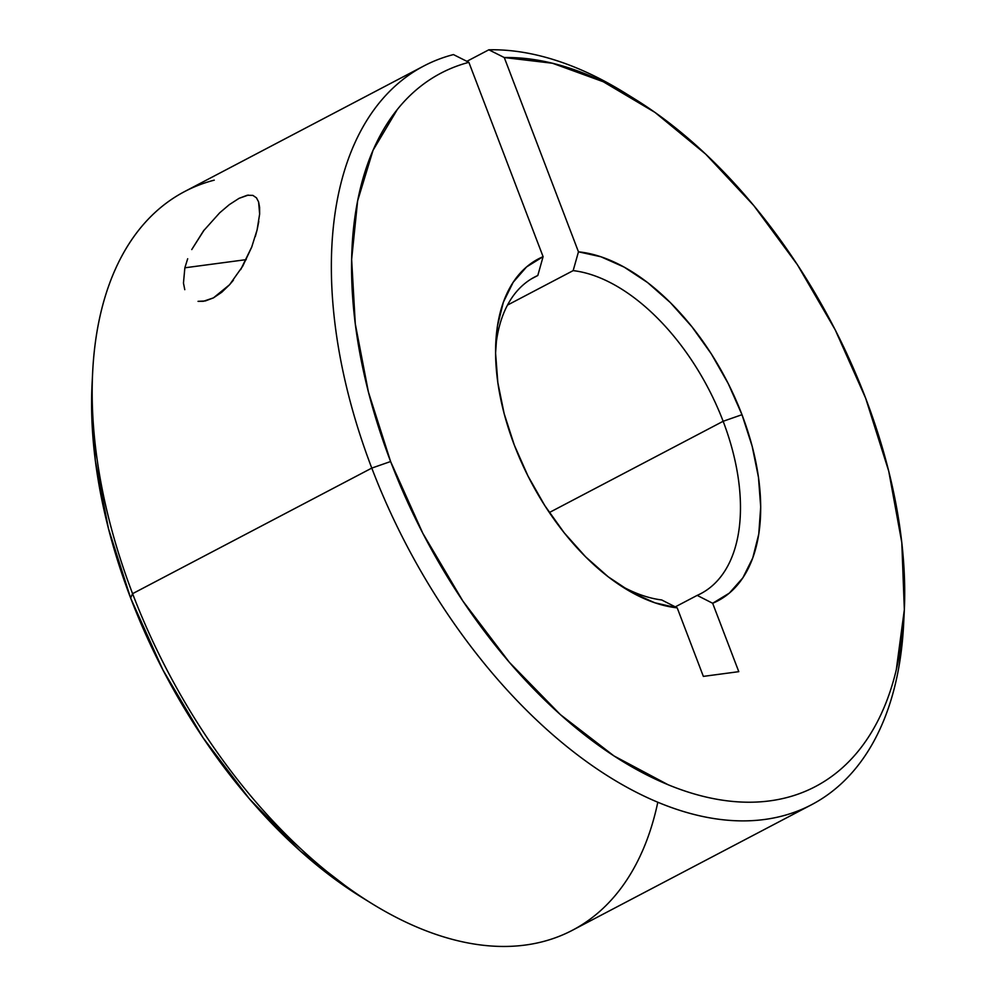 <?xml version="1.0" encoding="UTF-8"?>
<svg xmlns="http://www.w3.org/2000/svg" width="996" height="996" viewBox="0 0 996 996"><rect width="100%" height="100%" fill="white"/><g stroke="black" fill="none" stroke-linecap="round" stroke-linejoin="round"><path stroke-width="1.49" d="M633.73 98.38L624.741 92.827A417.15 238.044 62.3 0 0 488.837 49.8L466.875 61.329L488.837 49.8A417.15 238.044 -117.7 0 1 629.796 96.002M92.665 372.155L92.068 384.095A402.857 229.877 62.3 0 0 130.625 598.011L132.593 593.666A417.15 238.044 62.3 0 0 572.451 930.252L811.64 804.681A417.15 238.044 -117.7 0 1 371.782 468.095L132.593 593.666A417.15 238.044 -117.7 0 1 92.665 372.155A417.15 238.044 -117.7 0 1 214.252 180.151M903.882 618.043A417.15 238.044 -117.7 0 1 811.64 804.681M657.808 802.241A417.15 238.044 -117.7 0 1 371.545 903.397A417.15 238.044 -117.7 0 1 132.593 593.666L130.625 598.011A402.857 229.877 62.3 0 0 361.386 897.122L371.545 903.397M423.835 65.973L184.646 191.543A417.15 238.044 62.3 0 0 132.593 593.666L371.782 468.095A417.15 238.044 -117.7 0 1 423.835 65.973A417.15 238.044 -117.7 0 1 453.441 54.581A417.15 238.044 62.3 0 0 371.782 468.095L390.606 461.522A402.857 229.877 -117.7 0 1 468.879 62.337L453.441 54.581L468.879 62.337L543.094 256.682L526.56 266.94L513.189 282.254L503.378 302.161L497.452 326.041L495.585 353.144L497.838 382.626L504.138 413.577L514.297 445.038L527.992 476.026L544.787 505.582L564.184 532.785L585.573 556.789L608.27 576.846L631.601 592.334L654.808 602.779L677.193 607.846L703.363 676.384L677.193 607.846L661.693 599.953A178.782 102.015 -117.7 0 1 619.711 585.075A178.782 102.015 62.3 0 0 661.693 599.953L677.193 607.846A193.087 110.183 -117.7 0 1 624.903 588.399A193.087 110.183 -117.7 0 1 495.809 342.512A193.087 110.183 -117.7 0 1 543.094 256.682L468.879 62.337C454.761 66.06 441.676 71.886 429.65 79.817C417.61 87.748 406.841 97.633 397.317 109.485L373.039 150.309L357.626 200.868L351.638 259.408L355.286 323.874L368.42 392.038L390.606 461.522L422.814 533.283L462.903 601.086L509.354 662.303L560.362 714.593L613.972 755.927L668.129 784.748C686.095 792.144 703.637 797.198 720.743 799.913C737.862 802.627 754.209 802.95 769.808 800.871C785.408 798.792 799.95 794.36 813.433 787.575C826.904 780.777 839.08 771.763 849.924 760.521C860.768 749.278 870.093 736.032 877.899 720.768C885.693 705.504 891.818 688.522 896.276 669.835L904.343 609.677L901.803 542.608L888.743 471.208L865.661 398.226L835.158 329.738L797.41 264.749L753.76 205.537L705.716 154.156L654.97 112.399L603.277 81.747L552.456 63.246L504.275 57.544L488.837 49.8L504.275 57.544A402.857 229.877 -117.7 0 1 634.9 99.114A402.857 229.877 -117.7 0 1 865.661 398.226A402.857 229.877 -117.7 0 1 904.231 612.142A402.857 229.877 -117.7 0 1 693.739 793.787A402.857 229.877 -117.7 0 1 390.606 461.522L371.782 468.095A417.15 238.044 62.3 0 0 685.671 812.163A417.15 238.044 62.3 0 0 903.633 624.069L904.231 612.142M184.783 289.674L183.463 283.076L184.858 267.8L246.211 259.632L184.858 267.8L187.684 258.761M213.443 297.879L203.296 301.315L198.042 301.34L205.325 300.954L213.443 297.879L229.578 284.719L221.735 292.276L213.443 297.879M251.901 246.635L240.708 269.605M233.4 280.175L229.578 284.719L242.688 266.256L251.677 247.195L257.105 229.877L255.312 236.525M723.146 421.283A178.782 102.015 62.3 0 0 573.161 270.626L578.464 251.826A193.087 110.183 -117.7 0 1 741.983 414.697L723.146 421.283L549.344 512.529L723.146 421.283A178.782 102.015 -117.7 0 1 700.835 593.628A178.782 102.015 -117.7 0 1 697.175 595.384L675.288 606.875L697.175 595.384A178.782 102.015 62.3 0 0 723.146 421.283L741.983 414.697A193.087 110.183 -117.7 0 1 712.663 603.265L697.175 595.384L712.663 603.265L738.783 671.665L703.363 676.384L738.783 671.665L712.663 603.265L729.333 593.118L742.842 577.854L752.752 557.972L758.765 534.068L760.695 506.902L758.466 477.333L752.167 446.27L741.983 414.697L728.238 383.609L711.356 353.954L691.871 326.688L670.395 302.647L647.599 282.578L624.181 267.127L600.899 256.769L578.464 251.826L573.161 270.626A178.782 102.015 -117.7 0 1 723.146 421.283M507.487 305.1L573.161 270.626L507.487 305.1M537.803 275.494A178.782 102.015 62.3 0 0 495.61 348.662A178.782 102.015 -117.7 0 1 534.64 277.037A178.782 102.015 -117.7 0 1 537.803 275.494L531.578 278.768L537.803 275.494L543.094 256.682L537.803 275.494M504.275 57.544L578.464 251.826L504.275 57.544M258.798 221.423L257.105 229.877L259.607 214.264M259.595 207.355L259.632 213.903L258.611 201.964L259.595 207.355M256.482 197.843L258.611 201.964L256.482 197.843L252.872 195.39L256.482 197.843M204.255 229.889L191.755 249.56L203.483 230.898L219.718 212.783L229.329 204.628L239.065 198.341L248.315 195.079M247.195 195.266L252.872 195.39L247.195 195.266L239.065 198.341L229.329 204.628L219.718 212.783M362.071 897.533L353.991 892.416L300.369 851.07L249.361 798.792L202.923 737.575L162.834 669.773L130.625 598.011L108.439 528.527L95.292 460.364L91.657 395.898L92.105 383.149M183.463 283.076L184.858 267.8"/></g></svg>
